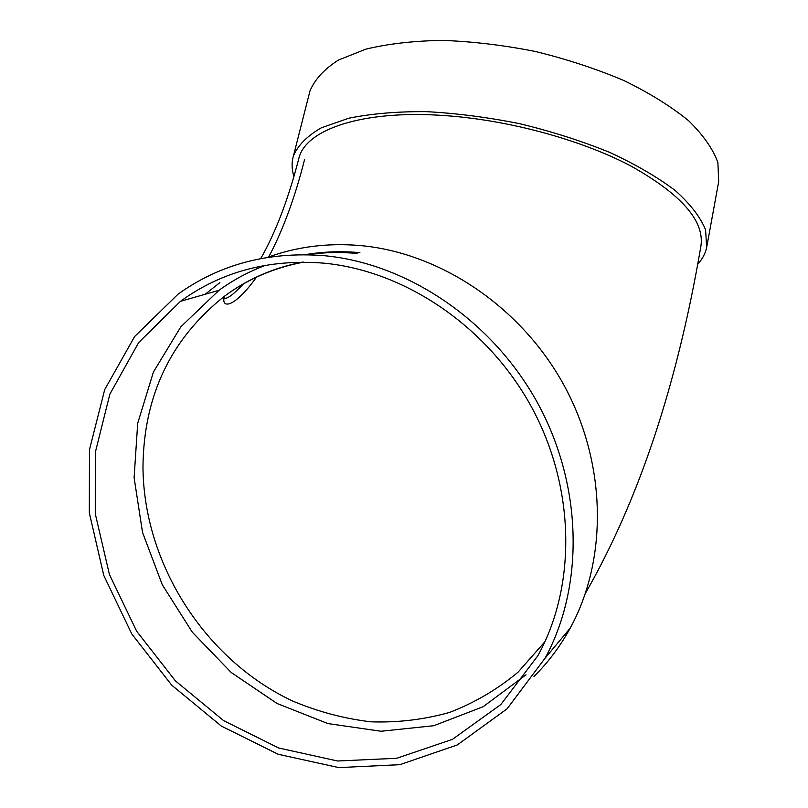 <?xml version="1.0" encoding="UTF-8"?>
<svg xmlns="http://www.w3.org/2000/svg" width="808" height="808" viewBox="0 0 808 808"><rect width="100%" height="100%" fill="white"/><g stroke="black" fill="none" stroke-linecap="round" stroke-linejoin="round"><path stroke-width="1.21" d="M526.038 674.791L483.123 706.727L433.765 725.715L381.022 731.25L327.876 723.564L277.114 703.526L231.199 672.488L192.324 632.21L162.277 584.74L142.521 532.391L134.108 477.68L137.693 423.301L153.409 372.054L180.851 326.806L218.978 290.325C233.26 279.932 248.834 271.579 265.68 265.256M307.07 254.702C323.412 252.328 340.087 251.914 357.106 253.459M267.488 257.399C296.546 246.723 327.422 242.764 360.105 245.541C440.148 252.672 520.958 306.727 563.933 385.113C606.788 463.56 607.98 559.035 570.236 628.089C560.267 646.279 548.167 662.419 533.957 676.508M205.141 294.274L219.877 282.628M359.883 252.651C341.208 250.975 322.958 251.642 305.141 254.661M585.487 593.183C638.825 500.162 677.266 384.669 700.809 246.713C705.142 221.432 681.679 194.445 630.412 165.741C579.669 139.087 505.505 119.21 440.885 115.322C361.388 110.252 306.343 129.583 299.041 157.641L298.334 160.378M293.93 176.518C291.658 169.327 291.506 162.398 293.486 155.742C298.071 145.147 307.394 135.815 321.443 127.745L348.804 118.221C371.155 113.675 396.859 111.484 425.927 111.625C456.338 113.231 487.648 117.271 519.867 123.725C551.753 131.482 581.669 141.016 609.606 152.348C635.644 164.418 657.55 177.164 675.326 190.607C690.335 204.081 700.415 217.15 705.576 229.795L706.687 247.349C705.364 253.621 702.283 259.338 697.455 264.509M309.151 94.183L309.959 91.001C314.787 79.406 324.281 69.094 338.441 60.055L365.852 49.157C388.163 43.763 413.746 40.844 442.602 40.4C472.761 41.501 503.758 45.208 535.593 51.53C567.075 59.247 596.567 68.953 624.079 80.628C649.672 93.152 671.175 106.505 688.578 120.695C703.223 134.997 712.999 148.955 717.898 162.58L718.686 181.608L706.919 246.076M323.856 255.651C407.424 263.327 492.294 320.443 537.623 403.051C582.831 485.729 584.386 586.032 545.148 658.086L507.091 708.818L457.328 744.925L399.869 764.681L338.815 767.6L278.114 754.258L221.362 726.089L171.7 685.134L131.785 633.947L103.778 575.437L89.314 512.838L89.476 449.672L104.697 389.628L134.623 336.552L178.012 294.203C219.776 264.246 268.387 251.399 323.856 255.651M323.665 263.135C405.172 270.761 487.8 326.695 531.684 407.333C575.468 488.042 576.548 585.78 537.875 655.732L500.788 704.596L452.46 739.34L396.718 758.288L337.532 760.995L278.669 747.986L223.624 720.625L175.427 680.891L136.663 631.23L109.413 574.478L95.273 513.757L95.293 452.46L109.858 394.173L138.653 342.592L180.467 301.323C221.382 271.599 269.114 258.873 323.665 263.135M303.636 262.125C274.195 267.69 247.844 279.033 224.573 296.142C170.932 338.643 143.733 395.476 142.976 466.64C143.42 563.489 204.858 659.873 292.627 701.021C317.988 711.697 344.056 718.625 370.842 721.817C397.677 722.746 423.897 719.625 449.5 712.434C474.357 702.92 497.173 689.527 517.958 672.266L544.996 641.633M256.671 276.932C232.623 310.424 220.635 307.747 224.523 296.294L224.573 296.142C247.42 279.164 273.397 267.822 302.505 262.115M299.041 157.641C288.648 198.283 275.881 231.926 260.752 258.58M243.551 283.739C233.573 294.476 227.028 299.324 223.937 298.293M309.959 91.001L293.486 155.742M304.586 159.509C294.799 198.061 282.79 230.633 268.549 257.227M570.236 628.089L545.148 658.086M218.978 290.325L180.467 301.323"/></g></svg>
